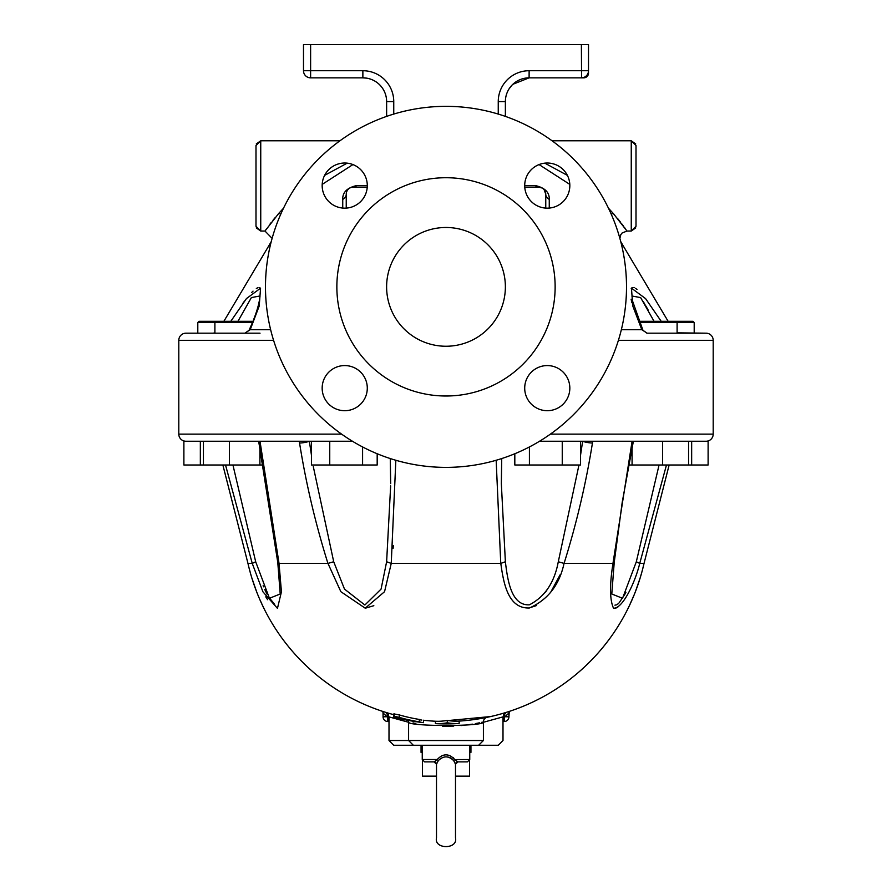 <?xml version="1.0" encoding="UTF-8"?>
<svg xmlns="http://www.w3.org/2000/svg" width="892" height="892" viewBox="0 0 892 892"><rect width="100%" height="100%" fill="white"/><g stroke="black" fill="none" stroke-linecap="round" stroke-linejoin="round"><path stroke-width="1.34" d="M583.758 77.849A4.75 4.75 0 0 0 588.508 73.099A4.75 4.75 0 0 1 583.758 77.849L581.896 77.838M505.374 116.395L505.374 101.599A23.75 23.75 0 0 1 529.134 77.849L581.383 77.849A7.125 7.125 0 0 0 588.508 70.724L588.508 44.6L303.492 44.6L303.492 70.724A7.125 7.125 0 0 0 310.617 77.849L362.866 77.849A23.75 23.75 0 0 1 386.626 101.599L386.626 116.395M588.486 71.237L588.508 73.099M586.423 75.764L587.114 76.456M581.383 44.6L581.584 77.849M626.507 286.867A180.507 180.507 0 0 1 355.741 443.19A180.507 180.507 0 0 1 355.741 130.533A180.507 180.507 0 0 1 626.507 286.867M505.374 286.867A59.374 59.374 0 0 1 416.308 338.291A59.374 59.374 0 0 1 416.308 235.443A59.374 59.374 0 0 1 505.374 286.867M555.136 286.867A109.136 109.136 0 0 1 391.432 381.386A109.136 109.136 0 0 1 391.432 192.349A109.136 109.136 0 0 1 555.136 286.867A109.136 109.136 0 0 0 391.432 192.349A109.136 109.136 0 0 0 391.432 381.386A109.136 109.136 0 0 0 555.136 286.867M367.292 388.143A22.568 22.568 0 0 0 333.441 368.597A22.568 22.568 0 0 0 333.441 407.677A22.568 22.568 0 0 0 367.292 388.143M569.832 388.143A22.568 22.568 0 0 0 547.275 365.575A22.568 22.568 0 0 0 524.708 388.143A22.568 22.568 0 0 0 547.275 410.699A22.568 22.568 0 0 0 569.832 388.143M569.832 185.592A22.568 22.568 0 0 0 547.275 163.024A22.568 22.568 0 0 0 524.708 185.592A22.568 22.568 0 0 0 547.275 208.159A22.568 22.568 0 0 0 569.832 185.592M367.292 185.592A22.568 22.568 0 0 0 344.725 163.024A22.568 22.568 0 0 0 322.168 185.592A22.568 22.568 0 0 0 344.725 208.159A22.568 22.568 0 0 0 367.292 185.592L356.51 185.581C347.066 187.833 342.472 192.427 342.74 199.351L342.74 208.07M309.357 441.25L311.498 455.455L309.357 441.25A7.125 1.327 170.5 0 1 299.556 443.012C305.978 483.386 315.445 523.515 327.933 563.421L279.04 563.421L260.274 443.012A7.125 1.059 168.4 0 1 258.892 442.677L277.78 562.428L280.211 593.994L269.44 598.287L255.681 561.748L232.935 465M390.651 485.861L386.626 561.748L391.242 563.421L384.552 591.697L365.207 608.177L340.856 591.697L327.966 563.421L333.708 561.748L313.315 466.683M373.826 605.69L365.486 608.166M390.317 458.577L390.663 483.442M393.383 545.581L393.093 548.402M263.118 585.732L263.564 586.813M264.734 589.478L267.009 594.094M268.559 596.848L274.68 604.408M267.633 599.703L265.771 596.837M263.675 607.876L259.572 598.967M259.048 597.729L257.833 594.819M256.785 592.177L253.596 583.413M250.585 573.679L249.002 567.747M419.887 719.833L419.318 719.755A203.075 203.075 0 0 0 419.775 719.811M643.243 566.777L644.035 563.421A203.075 203.075 0 0 1 459.168 721.093L459.168 723.468L452.043 723.802A205.45 205.45 0 0 0 459.168 723.468A205.115 102.558 -90 0 1 447.293 722.776A205.227 102.613 90 0 1 435.419 723.613L435.419 721.238A203.075 203.075 0 0 1 423.544 720.268L423.544 720.268A203.075 203.075 0 0 0 435.419 721.238A202.852 101.42 -90 0 0 447.293 720.39A202.729 101.365 90 0 0 459.168 721.093L462.77 720.825M421.849 720.078L420.968 719.967M222.855 465L247.965 563.421A203.075 203.075 0 0 0 393.851 714.704L393.851 714.704A203.075 203.075 0 0 1 247.965 563.421L252.258 563.421L255.681 561.748M420.478 719.911L419.318 719.431A203.075 182.392 90 0 1 399.293 714.927L393.851 713.89L393.851 716.365L395.959 717.179A205.249 184.354 90 0 0 414.457 721.383A204.904 162.333 90 0 0 414.724 721.427A204.179 115.893 90 0 0 414.836 721.45A203.521 115.514 90 0 1 414.724 721.461A204 148.997 90 0 1 414.602 721.438A204.491 174.263 90 0 1 414.457 721.416A204.714 183.864 90 0 1 406.507 720.056A205.45 205.45 0 0 1 397.62 718.116M482.695 718.172L481.301 718.428M478.324 718.93L477.443 719.063M468.166 720.301L465.646 720.569M430.479 720.926L424.782 720.402M486.24 717.491L487.177 717.302A4.75 4.75 0 0 0 483.408 721.951C485.761 726.646 406.273 726.657 408.592 721.951L408.335 720.413M491.124 716.443L494.179 715.718M505.954 712.463L502.999 716.878L483.408 722.275M505.485 712.608L504.749 712.831M504.248 712.987L502.14 713.6M499.319 714.392L496.71 715.083M493.532 715.875L492.228 716.187M490.689 716.544L487.188 717.302M426.8 720.602L425.06 720.435M392.636 714.381L390.874 713.89M389.135 713.388L388.477 713.199M387.306 712.853L386.024 712.463M385.846 712.407L389.001 716.878L408.592 722.275M386.481 712.596L387.072 712.786M659.065 465L636.319 561.748L639.742 563.421L644.035 563.421L642.273 570.568M641.772 572.408L639.754 579.254M637.457 586.156L636.308 589.322M633.666 596.023L632.807 598.086M632.35 599.134L632.093 599.725M631.982 599.993L631.681 600.673M630.811 602.624L629.986 604.386M629.183 606.092L628.213 608.088M629.362 605.735L634.301 594.485M642.262 570.624L641.582 573.11M640.445 577.035L639.441 580.246M636.999 587.415L635.929 590.337M634.045 595.12L631.09 601.988M630.365 603.583L629.752 604.899M628.392 607.731L628.748 606.995M628.983 606.504L630.332 603.65M630.8 602.646L632.317 599.234M633.119 597.361L634.067 595.064M635.294 591.965L640.211 577.793M641.727 572.575L642.653 569.096M263.608 607.731L263.251 606.995M263.017 606.504L261.668 603.65M261.2 602.646L259.683 599.234M258.881 597.361L257.933 595.064M256.706 591.965L251.789 577.793M250.273 572.575L249.347 569.096M225.52 465L252.246 563.421L262.928 591.809L277.457 608.366L281.437 591.809L279.04 563.421L278.07 561.748M258.892 442.677L258.602 441.25L259.906 441.25L260.274 443.012M496.153 460.272L500.758 563.421L391.242 563.421L395.847 460.272M386.626 561.748L381.074 589.088L364.884 605.021L344.49 589.088L333.708 561.748M578.964 465L558.292 561.748L564.067 563.421C576.555 523.526 586.022 483.386 592.444 443.012A7.125 1.327 -170.5 0 1 582.643 441.25L580.502 455.455M558.503 560.968L558.292 561.748C554.445 582.498 544.811 596.859 529.38 604.821C511.172 605.768 507.615 580.19 505.374 561.748L500.802 563.421C503.489 582.498 507.76 608.946 529.491 607.965C547.922 599.725 559.44 584.884 564.034 563.421L564.034 563.421M505.374 561.748L501.337 483.642L501.683 458.577M564.067 563.421L612.982 563.421C609.571 584.962 609.738 599.881 613.495 608.154C622.46 609.136 635.137 582.565 639.742 563.421L666.48 465M632.093 441.25L612.96 563.421L613.93 561.748M636.319 561.748L622.56 598.287L611.789 593.994L614.22 562.417L622.226 502.207L633.108 442.677A7.125 1.059 -168.4 0 1 631.726 443.012M459.168 721.093A203.075 203.075 0 0 0 644.035 563.421L669.145 465M614.911 605.177L616.64 604.821M617.353 604.386L618.346 603.594M619.07 602.881L624.969 594.139M625.448 593.213L625.916 592.299M626.719 596.023L626.184 596.904M618.279 606.683L617.097 607.508M616.104 608.021L614.164 608.333M545.648 591.965L546.952 589.98M560.154 574.738L550.509 592.589M536.471 605.568L528.833 608.054M503.712 580.09L502.43 574.113M452.043 723.802A205.45 205.45 0 0 1 442.543 723.858L435.419 723.624A205.45 205.45 0 0 0 442.543 723.858M447.293 722.776L447.293 720.39M400.876 718.874L399.716 718.606M394.509 717.335L395.267 717.525M397.687 718.127L396.293 717.792M416.04 721.695A205.45 205.45 0 0 1 415.995 721.695L420.611 722.319M420.968 722.364L421.57 722.431M422.775 722.576L422.072 722.498M421.961 722.475L420.299 722.275M415.148 721.561A205.45 205.45 0 0 1 406.507 720.056L393.907 717.179M395.925 717.692L394.141 717.235M395.279 717.536L395.892 717.692M423.544 720.268L423.544 722.665L421.916 722.475L423.544 722.609L423.544 720.212M393.851 717.168L393.851 716.365M397.096 717.993L398.222 718.261M419.318 722.152L421.938 722.475L419.318 721.829A205.45 184.521 -90 0 1 399.293 717.38L394.231 716.309L394.231 713.834M421.883 722.475L421.938 722.475A205.45 205.45 0 0 1 406.507 720.056A205.45 205.45 0 0 0 421.938 722.475M455.5 776.14L469.515 776.14L469.515 760.553M422.485 760.553L422.485 776.14L436.5 776.14M421.057 745.266L421.057 752.391L422.25 752.391M469.75 752.391L470.943 752.391L470.943 745.266M438.273 760.698L437.214 759.516L434.136 761.891A2.375 2.375 -90 0 1 436.5 764.176L438.273 760.698C443.413 755.624 448.565 755.624 453.727 760.698L455.5 764.188A2.375 2.375 90 0 1 457.864 761.891L467.375 761.891L457.864 761.891L454.786 759.516L453.727 760.698L452.891 759.672M452.378 759.17L450.728 758.033M450.181 757.754L448.944 757.297M448.509 757.174L447.293 756.951M446 756.873L444.707 756.951M453.236 757.665L453.783 758.222M436.5 764.188L436.5 837.9C433.858 849.452 458.109 849.507 455.5 837.9L455.5 764.188L455.5 837.9M454.786 759.516C448.91 753.305 443.056 753.305 437.214 759.516L422.25 759.516L422.25 745.266L393.751 745.266L478.658 745.266L469.75 745.266L469.75 759.516L454.864 759.583M434.136 761.891L424.625 761.891L434.136 761.891L436.5 764.221L434.136 761.891M252.904 322.491L251.711 321.31L198.983 321.31L197.801 322.491L252.436 322.491M639.096 322.491L640.289 321.31L693.017 321.31L694.199 322.491L639.564 322.491M263.285 465L183.886 465L183.886 441.25L203.432 441.25L203.432 465M352.463 441.25L203.432 441.25M259.918 447.695L259.918 465M229.456 441.25L229.456 465M200.343 441.25L200.343 465M377.182 453.749L377.182 465L311.498 465L311.498 441.25L327.442 441.25M362.587 446.948L362.587 465M329.75 441.25L329.75 465M280.69 214.359A7.125 3.691 37.3 0 0 278.861 213.266L265.236 230.705M620.743 241.587A203.075 203.075 0 0 1 622.917 245.356A203.075 203.075 0 0 0 620.743 241.587L620.799 241.687M619.873 238.376L620.799 234.674L622.137 232.968L626.998 231.05L613.139 213.266A7.125 3.691 -37.3 0 0 611.31 214.359M265.849 229.813L266.708 228.597M270.064 224.015L271.346 222.342M272.985 220.257L274.881 217.916M608.489 208.237L614.566 214.905M617.387 218.25L620.665 222.353M622.047 224.16L623.619 226.267M624.367 227.293L624.98 228.162M322.19 184.388L352.942 164.574M347.178 163.158L324.621 175.367M283.511 208.237L278.861 213.266M539.058 164.574L569.81 184.388M567.379 175.367L544.822 163.158M223.87 321.31L269.083 245.356A203.075 203.075 0 0 1 271.257 241.587A203.075 203.075 0 0 0 269.083 245.356L270.321 245.356M549.26 208.07L549.26 199.351C549.539 192.438 544.956 187.855 535.49 185.581L524.708 185.581M668.13 321.31L622.917 245.356L621.679 245.356M544.165 189.74L545.759 194.233A7.125 7.125 0 0 0 538.634 187.108L524.764 187.108M367.236 187.108L353.366 187.108A7.125 5.073 90 0 0 356.51 185.581M393.751 114.087L393.751 101.599A30.874 30.874 0 0 0 362.866 70.724L362.866 77.849L366.456 78.128M368.976 78.652L369.834 78.897M509.12 88.81L511.841 85.32M512.855 84.305L529.101 77.849L529.134 70.724A30.874 30.874 0 0 0 498.249 101.599L498.249 114.087M352.273 187.197L353.366 187.108A7.125 7.125 0 0 0 346.241 194.233A7.125 5.943 0 0 1 342.74 199.351M542.08 188L538.634 187.108A7.125 5.073 90 0 1 535.49 185.581M545.759 208.104L545.759 194.233A7.125 5.943 180 0 0 549.26 199.351M661.195 321.31L645.563 298.597L631.458 288.161L632.774 305.967L641.805 329.705A7.125 2.386 -24.7 0 1 642.998 330.363L642.931 330.207A7.125 2.397 -24.7 0 1 642.965 330.285M346.241 194.233L346.241 208.104M242.925 303.247L244.531 301.072M251.734 292.409L253.038 291.115M256.327 288.462L257.788 287.737M259.093 287.503L259.784 287.637M631.915 302.778L631.112 299.177M631.224 288.462L632.027 287.715M633.041 287.492L634.19 287.726M635.438 288.328L636.999 289.398M645.641 298.697L646.867 300.281M631.971 296.021L640.623 297.582L654.059 321.31M621.356 329.705L641.805 329.705L647.146 333.184L642.998 330.363M648.306 310.327L645.897 306.034M645.005 304.495L643.165 301.463M677.106 332.85A7.125 7.125 0 0 0 679.247 333.184A7.125 7.125 0 0 1 677.106 332.85L706.074 333.184L646.812 333.184M237.941 321.31L251.388 297.571L260.029 295.966C259.171 304.83 255.525 316.247 249.069 330.207A7.125 2.397 24.7 0 1 250.273 329.538L259.204 306.056L260.564 288.183L246.448 298.575L230.805 321.31M270.644 329.705L250.195 329.705L244.854 333.184L249.002 330.363A7.125 2.386 24.7 0 1 249.002 330.363L249.002 330.363A7.125 2.386 24.7 0 1 250.195 329.705L250.273 329.538M214.894 332.85A7.125 7.125 0 0 1 212.753 333.184L214.225 333.028M341.603 434.125L178.801 434.125L178.801 340.309A7.125 7.125 0 0 1 185.926 333.184L260.029 333.184M635.728 227.906L631.257 231.05L636.007 226.3L636.007 145.541L631.257 140.791L631.257 231.05L626.998 231.05M339.941 140.791L260.743 140.791L255.993 145.541L255.993 226.3L260.743 231.05L260.743 140.791L256.272 143.935M178.801 434.125A7.125 7.125 0 0 0 185.926 441.25A7.125 7.125 0 0 1 178.801 434.125A7.125 7.125 0 0 0 185.926 441.25M539.537 441.25L706.074 441.25A7.125 7.125 0 0 0 713.199 434.125L713.199 340.309A7.125 7.125 0 0 0 706.074 333.184A7.125 7.125 0 0 1 713.199 340.309L618.424 340.309M691.657 441.25L691.657 465L708.114 465L708.114 441.25L706.074 441.25A7.125 7.125 0 0 0 713.199 434.125L550.397 434.125M273.576 340.309L178.801 340.309A7.125 7.125 0 0 1 185.926 333.184M482.483 722.163L481.446 722.386M479.417 722.832L475.391 723.613M472.347 724.137L468.98 724.65M464.074 725.263L460.93 725.586M453.716 726.088L442.633 726.233M415.839 723.468L413.074 722.933M478.658 745.266L483.408 740.516L483.408 721.951M448.252 720.546L490.622 716.555M502.241 717.135L501.282 717.447M383.058 711.515L383.058 713.031A4.75 4.705 180 0 0 382.779 711.426L383.058 713.031L387.161 716.767A4.75 0.613 107.3 0 0 387.908 713.856M508.942 711.515L508.942 716.767L509.232 711.426A4.75 4.705 180 0 0 508.942 713.031L504.839 716.767A4.75 0.613 -107.3 0 1 504.091 713.856M502.999 717.135L504.192 716.967L503.523 714.715M388.477 714.715L387.808 716.967L389.001 717.135M504.192 721.517A4.75 4.75 0 0 0 508.942 716.767L504.839 716.767A4.728 0.624 -16.4 0 1 504.192 716.967L504.192 721.517L502.999 721.517M383.058 713.031L383.058 716.767A4.75 4.75 0 0 0 387.808 721.517L389.001 721.517M498.249 745.266L469.75 745.266L498.249 745.266L502.999 740.516L502.999 716.878M514.818 453.749L514.818 465L580.502 465L580.502 441.25M562.25 441.25L562.25 465M529.413 446.948L529.413 465M688.568 441.25L688.568 465L691.657 465M628.715 465L688.568 465M632.082 447.695L632.082 465M662.544 441.25L662.544 465M299.266 441.25L299.556 443.012M592.444 443.012L592.734 441.25M399.293 717.38L399.293 714.927M419.318 721.829L419.318 719.431M386.626 101.599L393.751 101.599M588.508 70.724L529.134 70.724M362.866 70.724L310.617 70.724L310.617 44.6M527.607 77.905L529.134 77.849A23.75 23.75 0 0 0 505.374 101.599L498.249 101.599M310.617 77.849L310.617 70.724L303.492 70.724M641.727 329.538A7.125 2.397 -24.7 0 1 642.931 330.207L632.64 301.273L631.971 295.966M706.074 441.25A7.125 7.125 0 0 0 713.199 434.125M483.408 740.516L389.001 740.516L389.001 716.878M383.058 716.767L387.161 716.767A4.728 0.624 16.4 0 0 387.808 716.967L387.808 721.517M390.663 483.642L390.261 458.555M501.337 483.442L501.739 458.555M633.398 441.25L633.108 442.677M457.864 761.891L455.5 764.221L457.864 761.891M469.75 759.516L467.375 761.891M436.5 809.523L436.5 837.9M422.25 759.516L424.625 761.891M216.087 321.31L214.894 322.491L214.894 333.184M197.801 333.184L197.801 322.491M675.913 321.31L677.106 322.491L677.106 333.184M694.199 333.184L694.199 322.491M265.002 231.05L272.127 238.376L265.002 231.05L260.743 231.05L256.272 227.906M635.728 143.935L631.257 140.791L552.059 140.791M413.342 745.266L408.592 740.516L408.592 721.951M389.001 740.516L393.751 745.266"/></g></svg>
